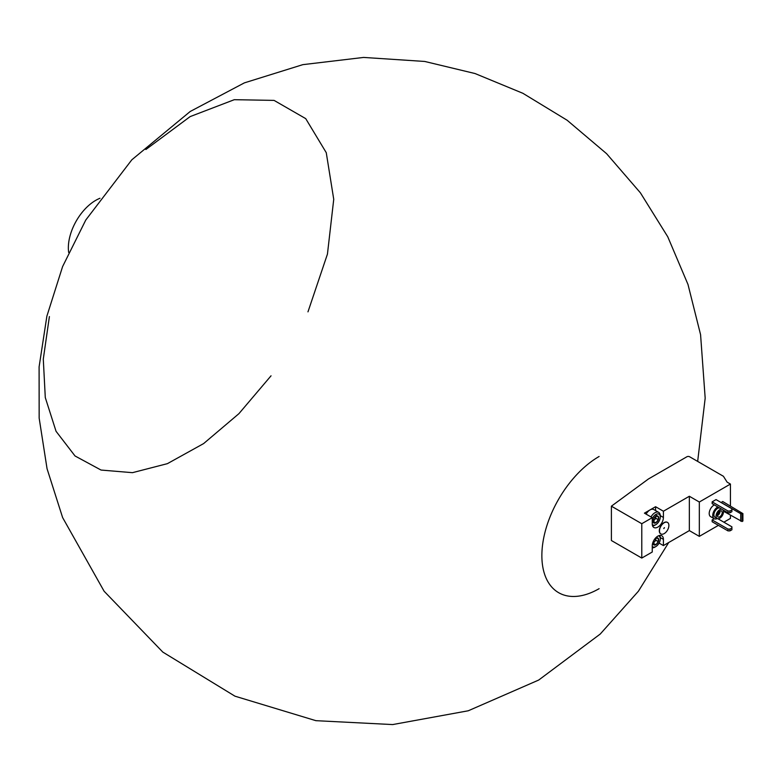 <?xml version="1.0" encoding="UTF-8"?>
<svg xmlns="http://www.w3.org/2000/svg" width="782" height="782" viewBox="0 0 782 782"><rect width="100%" height="100%" fill="white"/><g stroke="black" fill="none" stroke-linecap="round" stroke-linejoin="round"><path stroke-width="1.17" d="M653.429 519.316A3.998 2.307 -60 0 1 655.873 516.276A3.998 2.307 -60 0 1 658.317 516.491A3.998 2.307 -60 0 1 658.317 519.756A3.998 2.307 -60 0 1 655.873 522.796A3.998 2.307 -60 0 1 653.429 522.581A3.998 2.307 -60 0 1 653.048 521.164A3.998 2.307 -60 0 1 653.429 519.316M652.256 518.73A6.227 3.597 -60 0 1 657.183 513.921A6.227 3.597 -60 0 1 660.272 516.99A6.227 3.597 -60 0 1 655.873 524.624A6.227 3.597 -60 0 1 652.286 524.556M654.896 525.181L655.873 524.624L654.896 525.181A7.615 4.399 -60 0 1 652.599 525.915M655.873 516.276L658.317 516.491L658.317 519.756L655.873 522.796L653.429 522.581M650.995 516.941A7.615 4.399 -60 0 1 658.698 512.376A7.615 4.399 -60 0 1 660.272 515.866L660.272 516.99M658.698 512.376L653.811 509.551A7.615 4.399 120 0 0 649.998 509.932A7.615 4.399 120 0 0 646.098 514.116M655.58 510.578L655.58 506.707L644.427 513.148L652.256 517.674L641.778 523.715L641.778 558.065L652.256 552.024L652.256 545.807A7.888 4.555 -60 0 1 655.697 537.869A7.888 4.555 -60 0 1 661.777 535.758A7.888 4.555 -60 0 1 663.41 539.365L663.41 545.582L689.343 530.607L699.323 536.374L718.404 525.357M655.58 506.707L663.41 511.233L689.343 496.257L699.323 502.024L730.437 484.058L727.113 482.132L723.418 476.277L689.636 456.766A1.935 1.114 0 0 0 686.889 456.766L648.513 478.926L611.397 506.179L641.778 523.715M716.048 499.59L712.138 501.849L712.138 503.657L727.993 512.816L729.948 512.816L731.903 511.682L731.903 508.75L716.048 499.59M721.141 502.415L740.71 513.715L742.9 513.588L722.705 501.516L721.141 502.533M717.817 506.941A6.921 3.998 120 0 0 717.622 507.049A6.921 3.998 120 0 0 713.096 513.148A6.921 3.998 120 0 0 714.162 518.691L710.633 516.658A6.921 3.998 -60 0 1 709.577 511.115A6.921 3.998 -60 0 1 714.093 505.016A6.921 3.998 -60 0 1 714.298 504.908M723.878 522.19L730.437 518.407L730.437 515.24M730.437 484.058L730.437 505.974M699.323 502.024L699.323 536.374M714.22 518.73L712.138 519.932L712.138 521.741L727.993 530.89L729.948 530.89L731.903 529.766L731.903 526.824L717.886 518.73M641.778 558.065L611.397 540.528L611.397 506.179M271.041 375.81L238.901 413.678L203.623 443.58L167.407 463.658L132.481 472.67L101.044 470.05L75.023 455.965L56.04 431.283L45.288 397.549L43.293 359.124L49.393 316.573M145.863 149.509L190.153 116.596L234.277 99.695L274.062 100.389L305.723 118.629L326.26 152.676L333.738 199.302L327.443 254.091L307.971 311.852M660.77 533.871A6.647 3.832 -60 0 1 660.673 533.823A6.647 3.832 -60 0 1 659.294 530.783A6.647 3.832 -60 0 1 662.198 524.096A6.647 3.832 -60 0 1 667.32 522.317A6.647 3.832 -60 0 1 667.408 522.376M663.41 511.233L663.41 517.449A7.888 4.555 -60 0 1 659.959 525.387A7.888 4.555 -60 0 1 653.889 527.498A7.888 4.555 -60 0 1 652.256 523.881L652.256 517.674M689.343 496.257L689.343 530.607M659.079 543.079L663.41 545.582M659.49 530.89A6.647 3.832 120 0 0 660.868 533.93A6.647 3.832 120 0 0 667.515 530.098A6.647 3.832 120 0 0 667.515 522.425A6.647 3.832 120 0 0 662.393 524.204A6.647 3.832 120 0 0 659.49 530.89M663.801 528.407L664.465 527.703L663.801 528.407M664.348 527.674L663.83 528.573M714.162 518.691A6.921 3.998 120 0 0 717.241 518.554M719.499 507.909A5.259 3.04 120 0 0 717.622 508.408A5.259 3.04 120 0 0 714.181 513.041A5.259 3.04 120 0 0 714.992 517.254L717.143 518.495A5.259 3.04 120 0 0 722.04 516.032A5.259 3.04 120 0 0 722.979 509.923M721.649 509.15A5.259 3.04 120 0 0 719.772 509.649A5.259 3.04 120 0 0 716.332 514.282A5.259 3.04 120 0 0 717.143 518.495M719.772 511.115A3.46 1.994 120 0 0 717.514 514.165A3.46 1.994 120 0 0 718.042 516.941A3.46 1.994 120 0 0 721.503 514.937A3.46 1.994 120 0 0 721.503 510.949A3.46 1.994 120 0 0 719.772 511.115M742.9 513.588L742.9 521.037L742.05 521.535L723.448 511.213M740.71 513.715L740.71 521.174M742.05 514.077L742.05 521.535M717.338 515.67A3.46 1.994 120 0 0 720.046 510.978M717.417 514.517A2.786 1.613 120 0 0 719.088 511.623M712.138 501.849L727.993 511.008L727.993 512.816M727.993 511.008L729.948 511.008L729.948 512.816M729.948 511.008L731.903 509.874M712.138 519.932L727.993 529.082L727.993 530.89M727.993 529.082L729.948 529.082L729.948 530.89M729.948 529.082L731.903 527.958M658.424 535.836A6.227 3.597 -60 0 1 660.272 538.915A6.227 3.597 -60 0 1 655.873 546.54L654.896 547.107A7.615 4.399 -60 0 1 652.256 547.83M659.764 535.426A7.615 4.399 -60 0 1 660.272 537.781L660.272 538.915M654.896 547.107L655.873 546.54A6.227 3.597 -60 0 1 652.256 546.442M654.182 539.815A3.998 2.307 -60 0 1 655.873 538.192A3.998 2.307 -60 0 1 658.317 538.417A3.998 2.307 -60 0 1 658.317 541.672A3.998 2.307 -60 0 1 655.873 544.722A3.998 2.307 -60 0 1 653.429 544.497A3.998 2.307 -60 0 1 653.048 543.089A3.998 2.307 -60 0 1 653.429 541.242A3.998 2.307 -60 0 1 653.605 540.821M655.873 538.192L658.317 538.417L658.317 541.672L655.873 544.722L653.429 544.497M655.775 540.206L655.775 538.251A3.46 1.994 -60 0 1 655.775 538.573A3.46 1.994 -60 0 1 654.554 541.731L655.775 540.206L658.317 541.672M656.323 537.263L658.317 538.417M653.097 543.226L655.873 544.722M653.332 543.246L654.554 541.731A3.46 1.994 -60 0 1 653.058 542.952M655.756 516.345A3.46 1.994 -60 0 1 655.775 516.658A3.46 1.994 -60 0 1 654.554 519.805L655.775 518.29L655.775 516.335M655.775 518.29L658.317 519.756M655.775 515.025L658.317 516.491M653.097 521.311L655.873 522.796M653.332 521.33L654.554 519.805A3.46 1.994 -60 0 1 653.058 521.027M99.969 198.276A38.748 22.375 120 0 0 95.756 200.339A38.748 22.375 120 0 0 68.679 252.478M599.11 588.68A80.957 46.744 -60 0 1 541.867 555.631A80.957 46.744 -60 0 1 599.11 456.483M660.272 537.557L663.41 539.365M660.272 515.631L663.41 517.449M668.737 542.503L638.425 591.202L600.253 634.026L538.7 680.047L468.262 710.779L392.642 724.572L315.879 720.672L234.952 696.176L162.812 652.09L104.114 591.241L62.619 517.567L47.057 468.741L39.159 418.106L39.1 366.866L46.871 316.211L62.589 266.603L85.785 220.016L131.826 159.802L190.221 111.474L244.365 82.872L302.82 64.652L363.62 57.428L424.724 61.455L475.036 73.537L522.904 93.302L567.116 120.233L606.597 153.683L640.419 192.841L667.769 236.799L687.994 284.472L700.574 334.657L705.178 398.175L697.661 461.4"/></g></svg>
